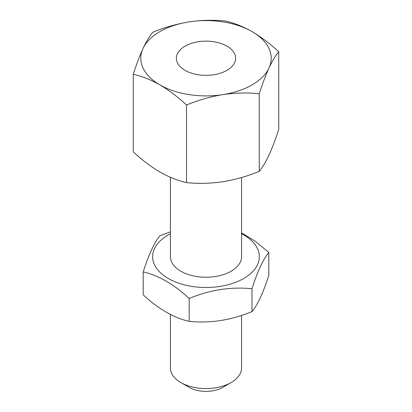 <?xml version="1.0" encoding="UTF-8"?>
<svg xmlns="http://www.w3.org/2000/svg" width="412" height="412" viewBox="0 0 412 412"><rect width="100%" height="100%" fill="white"/><g stroke="black" fill="none" stroke-linecap="round" stroke-linejoin="round"><path stroke-width="0.62" d="M231.153 382.547L222.768 387.388A23.711 13.689 180 0 1 189.232 387.388L180.847 382.552A35.571 20.533 0 0 0 231.153 382.547A35.571 20.533 0 0 0 241.571 368.029L241.571 315.438M226.96 46.149A29.638 17.113 0 0 0 194.655 42.436A29.638 17.113 0 0 0 176.362 58.246A29.638 17.113 0 0 0 185.04 70.349A29.638 17.113 0 0 0 217.345 74.057A29.638 17.113 0 0 0 235.638 58.246A29.638 17.113 0 0 0 226.96 46.149M186.512 182.609C177.896 180.667 169.023 177.129 159.892 171.995C150.874 166.669 142.001 159.964 133.267 151.868L133.267 74.258C142.001 76.246 150.874 79.784 159.892 84.872C169.023 90.28 177.896 96.99 186.512 104.993L186.512 182.609C198.357 183.819 210.481 183.531 222.877 181.738C235.247 179.704 247.37 176.243 259.246 171.356L259.246 93.745C262.423 83.842 265.673 75.257 268.99 67.99C272.311 60.961 275.556 55.548 278.733 51.752C270.112 43.744 261.239 37.039 252.108 31.626C243.095 26.538 234.222 23 225.488 21.012C213.617 19.802 201.494 20.095 189.123 21.882C176.722 23.927 164.599 27.388 152.754 32.265C149.577 36.076 146.327 41.488 143.01 48.503C139.689 55.79 136.444 64.375 133.267 74.258M186.512 104.993C198.383 100.111 210.506 96.65 222.877 94.616C235.278 92.824 247.401 92.535 259.246 93.745M278.733 51.752L278.733 129.368C275.551 139.266 272.301 147.851 268.99 155.118C265.663 162.148 262.418 167.56 259.246 171.356M189.123 21.882A65.209 37.646 180 0 1 252.108 31.626A65.209 37.646 180 0 1 268.99 67.99A65.209 37.646 180 0 1 222.877 94.616A65.209 37.646 0 0 1 159.892 84.872A65.209 37.646 180 0 1 143.01 48.503A65.209 37.646 180 0 1 189.123 21.882M189.232 387.388L180.847 382.547A35.571 20.533 0 0 0 180.847 382.552A35.571 20.533 0 0 1 170.429 368.029L170.429 314.48M241.571 233.743A53.354 30.802 180 0 1 243.729 278.481A53.354 30.802 180 0 1 168.271 278.481A53.354 30.802 180 0 1 168.271 234.922A53.354 30.802 180 0 1 170.429 233.743M268.815 252.489L268.815 275.36C263.216 292.814 257.608 304.906 251.984 311.627L251.984 288.755C257.577 271.302 263.191 259.21 268.815 252.489L255.383 241.381L241.571 232.806M251.984 288.755C231.096 286.587 210.161 289.827 189.17 298.473C173.89 284.254 158.563 275.407 143.185 271.925C148.809 254.41 154.423 242.323 160.016 235.659L170.429 231.848M170.429 177.289L170.429 256.702A35.571 20.533 0 0 0 192.389 275.674A35.571 20.533 0 0 0 231.153 271.225A35.571 20.533 0 0 0 241.571 256.702L241.571 177.526M143.185 271.925L143.185 294.796C158.563 309.067 173.89 317.915 189.17 321.345C210.053 323.508 230.993 320.268 251.984 311.627M189.17 298.473L189.17 321.345"/></g></svg>
